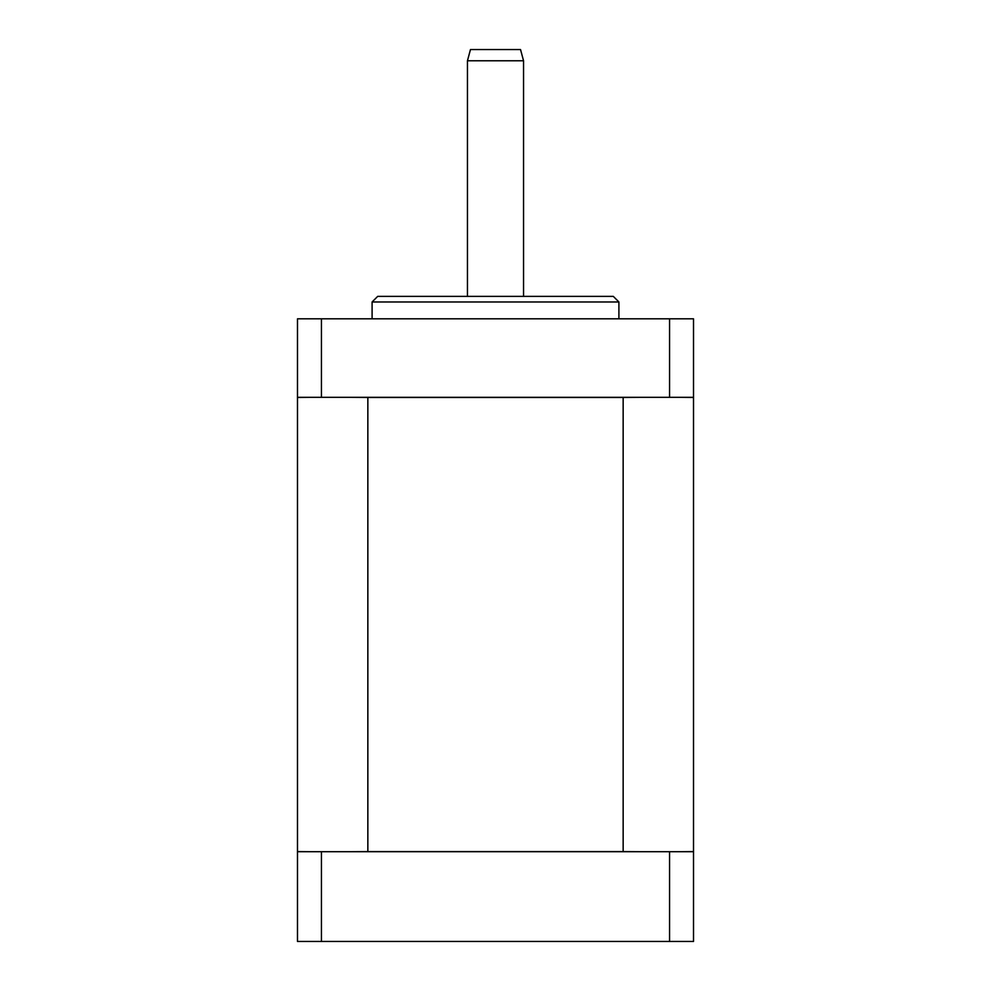 <?xml version="1.0" encoding="UTF-8"?>
<svg xmlns="http://www.w3.org/2000/svg" width="991" height="991" viewBox="0 0 991 991"><rect width="100%" height="100%" fill="white"/><g stroke="black" fill="none" stroke-linecap="round" stroke-linejoin="round"><path stroke-width="1.49" d="M372.096 301.97L377.707 296.371L613.293 296.371L618.904 301.97L372.096 301.97L372.096 318.805M467.455 60.773L470.465 49.55L520.535 49.55L523.545 60.773L467.455 60.773L467.455 296.371M681.919 851.703L693.514 851.591L693.514 397.453L681.919 397.329M367.847 397.453L623.153 397.453L623.153 851.591L367.847 851.591L367.847 397.453L351.446 397.329M309.081 851.703L297.486 851.591L297.486 397.453L309.081 397.329M321.431 397.329L321.431 318.805L297.486 318.805L297.486 397.329L693.514 397.329L693.514 318.805L669.569 318.805L669.569 397.329M321.431 318.805L669.569 318.805M639.554 397.329L623.153 397.453M351.446 851.703L367.847 851.591M623.153 851.591L639.554 851.703M321.431 851.703L297.486 851.703L297.486 941.45L693.514 941.45L693.514 851.703L321.431 851.703L321.431 941.45M669.569 851.703L669.569 941.45M523.545 60.773L523.545 296.371M618.904 301.97L618.904 318.805"/></g></svg>
